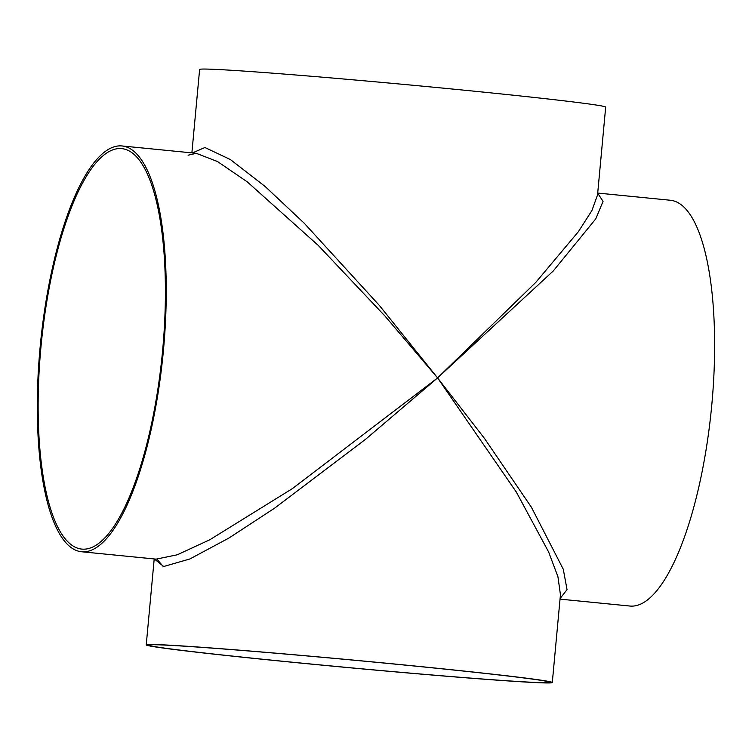 <?xml version="1.0" encoding="UTF-8"?>
<svg xmlns="http://www.w3.org/2000/svg" width="752" height="752" viewBox="0 0 752 752"><rect width="100%" height="100%" fill="white"/><g stroke="black" fill="none" stroke-linecap="round" stroke-linejoin="round"><path stroke-width="1.13" d="M191.882 152.882L199.618 69.457A203.905 3.976 5.3 0 1 403.016 84.337A203.905 3.976 5.3 0 1 605.68 107.132L597.53 194.965L591.899 210.588L578.363 231.71L535.8 282.376L437.579 377.908L385.071 316.16L318.162 245.331L247.305 181.89L217.591 161.586L196.291 153.314L188.094 155.194M192.427 152.929L204.92 147.514L230.375 159.546L265.127 186.477L304.269 223.259L379.393 305.462L437.579 377.908L484.391 438.303L531.401 507.215L563.286 569.255L567.036 589.596L560.099 598.536M40.956 346.973A201.226 60.715 -84.3 0 0 81.949 549.11A201.226 60.715 -84.3 0 0 162.197 354.841A201.226 60.715 -84.3 0 0 121.598 148.605A201.226 60.715 -84.3 0 0 40.956 346.973M40.147 346.954A203.905 61.523 -84.3 0 0 81.686 551.771A203.905 61.523 -84.3 0 0 162.996 354.916A203.905 61.523 -84.3 0 0 121.862 145.944A203.905 61.523 -84.3 0 0 40.147 346.954M81.686 551.771L156.115 559.14L177.246 554.788L209.789 539.767L292.34 488.65L437.579 377.908L365.622 439.253L274.715 508.098L228.843 538.094L189.842 558.98L163.692 566.51L154.329 558.962M597.699 193.179L603.057 201.357L595.791 218.823L553.322 270.917L437.579 377.908L516.351 492.09L548.65 552.015L557.937 576.728L560.447 594.719L552.297 682.543A203.905 3.976 5.3 0 1 287.64 661.807A203.905 3.976 5.3 0 1 146.236 644.878A203.905 3.976 5.3 0 1 349.633 659.748A203.905 3.976 5.3 0 1 552.297 682.543M560.043 599.128L630.054 606.056A203.905 61.523 -84.3 0 0 711.373 409.21A203.905 61.523 -84.3 0 0 670.239 200.239L597.708 193.057M288.448 661.826A201.226 3.929 5.3 0 1 148.905 645.122A201.226 3.929 5.3 0 1 349.633 659.805A201.226 3.929 5.3 0 1 549.637 682.299A201.226 3.929 5.3 0 1 288.448 661.826M163.231 566.51L156.989 559.206M121.862 145.944L196.291 153.314M146.236 644.878L154.207 558.952"/></g></svg>
